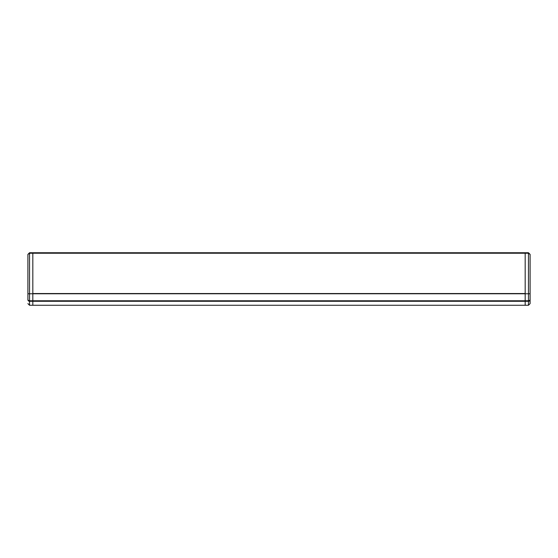 <?xml version="1.0" encoding="UTF-8"?>
<svg xmlns="http://www.w3.org/2000/svg" width="558" height="558" viewBox="0 0 558 558"><rect width="100%" height="100%" fill="white"/><g stroke="black" fill="none" stroke-linecap="round" stroke-linejoin="round"><path stroke-width="0.84" d="M525.176 305.261L528.461 305.261L528.461 253.234L525.176 253.234L525.176 305.261L32.824 305.261L32.824 300.769L32.824 301.292L525.176 301.292L525.176 293.773L32.824 293.773L32.824 300.769L32.824 253.234L32.824 293.543L525.176 293.543L525.176 252.739L525.176 253.234L32.824 253.234L32.824 252.739L32.824 253.234L29.539 253.234L27.9 254.385L27.9 299.723A1.639 1.576 0 0 0 29.539 301.292L32.824 301.292M525.176 293.773L530.1 293.773L530.1 254.385L528.461 252.739L530.1 254.385L528.461 253.234L528.461 252.739L29.539 252.739L27.9 254.385L29.539 252.739L29.539 293.773L32.824 293.773M530.1 293.773L530.1 303.615L528.461 305.261M530.1 299.367A1.639 1.402 0 0 1 528.461 300.769L29.539 300.769L29.539 293.773L27.9 293.773M530.1 299.723A1.639 1.576 180 0 1 528.461 301.292L525.176 301.292M32.824 305.261L29.539 305.261L29.539 300.769A1.639 1.402 180 0 1 27.9 299.367M29.539 305.261L27.9 303.615"/></g></svg>
